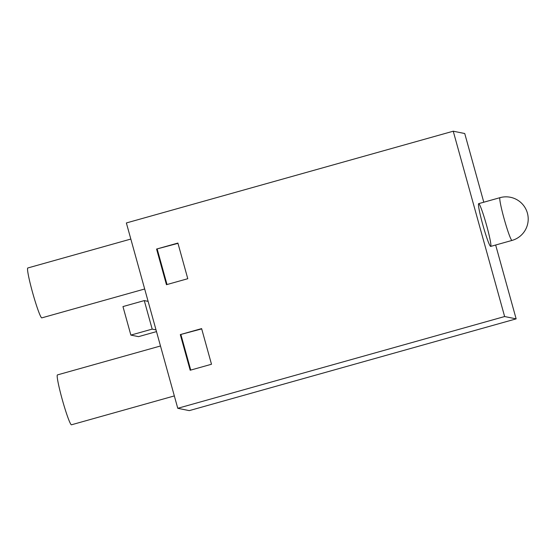 <?xml version="1.0" encoding="UTF-8"?>
<svg xmlns="http://www.w3.org/2000/svg" width="556" height="556" viewBox="0 0 556 556"><rect width="100%" height="100%" fill="white"/><g stroke="black" fill="none" stroke-linecap="round" stroke-linejoin="round"><path stroke-width="0.83" d="M156.577 249.053L177.899 243.069L187.782 278.709L166.459 284.693L156.577 249.053L177.976 243.354M453.237 131.202L126.365 222.956L177.767 408.299L504.633 316.538L453.237 131.202L464.74 133.523L483.789 202.217M180.304 334.594L201.619 328.61L211.502 364.25L190.187 370.233L180.304 334.594L201.696 328.895M495.66 245.022L516.142 318.866L504.633 316.538M177.767 408.299L189.269 410.627L516.142 318.866M478.758 203.649A22.212 1.744 74.3 0 0 478.681 203.649A22.212 1.744 74.3 0 0 483.011 225.5A22.212 1.744 74.3 0 0 490.691 246.412A22.212 1.744 74.3 0 0 486.486 224.992A22.212 1.744 74.3 0 0 478.758 203.649M167.022 284.54L157.216 249.178M190.743 370.081L180.943 334.726M130.869 335.094L152.184 329.11L144.275 300.594L122.959 306.578L130.869 335.094L138.534 336.644L156.493 331.605M152.184 329.11L156.021 329.889M144.275 300.594L148.111 301.373M144.678 288.995L41.804 317.872A25.91 2.036 -105.7 0 1 32.846 293.478A25.91 2.036 -105.7 0 1 27.8 267.978L130.827 239.059M174.334 395.921L71.46 424.798A25.91 2.036 -105.7 0 1 62.501 400.403A25.91 2.036 -105.7 0 1 57.456 374.904L160.482 345.985M490.691 246.412L512.006 240.428A22.212 1.744 -105.7 0 1 511.937 240.435A22.212 1.744 -105.7 0 1 504.209 219.092A22.212 1.744 -105.7 0 1 500.004 197.665L478.681 203.649M512.006 240.428A22.212 22.212 0 0 0 510.408 197.276A22.212 22.212 0 0 0 500.004 197.665"/></g></svg>

